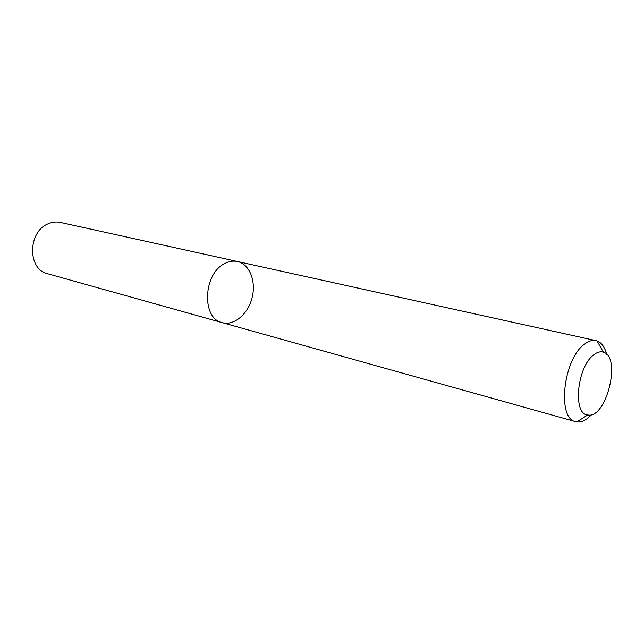 <?xml version="1.0" encoding="UTF-8"?>
<svg xmlns="http://www.w3.org/2000/svg" width="644" height="644" viewBox="0 0 644 644"><rect width="100%" height="100%" fill="white"/><g stroke="black" fill="none" stroke-linecap="round" stroke-linejoin="round"><path stroke-width="0.97" d="M224.998 263.436C229.232 261.271 233.386 260.627 237.475 261.504C249.598 264.096 256.328 281.259 252.118 297.641C248.117 314.071 234.094 326.049 222.18 322.628C201.298 318.547 203.19 273.289 224.998 263.436C229.232 261.271 233.386 260.627 237.475 261.504L60.383 222.413C56.398 221.56 52.397 221.987 48.389 223.693C27.708 231.389 27.273 269.466 47.551 273.708L222.18 322.628C201.298 318.547 203.19 273.289 224.998 263.436M591.514 414.656C586.499 420.097 581.596 422.512 576.807 421.909L575.696 421.667C556.843 418.858 563.194 359.231 584.341 344.307C588.455 341.087 592.327 339.863 595.974 340.636L597.069 340.942C601.577 342.664 604.764 347.108 606.624 354.264M593.631 354.925C597.125 352.139 600.377 351.23 603.388 352.196C621.838 356.977 606.213 419.429 587.682 414.961C572.54 414.277 577.008 366.983 593.631 354.925M595.974 340.636L237.475 261.504M575.696 421.667L222.18 322.628M603.388 352.196L597.069 340.942M587.682 414.961L576.807 421.909"/></g></svg>
